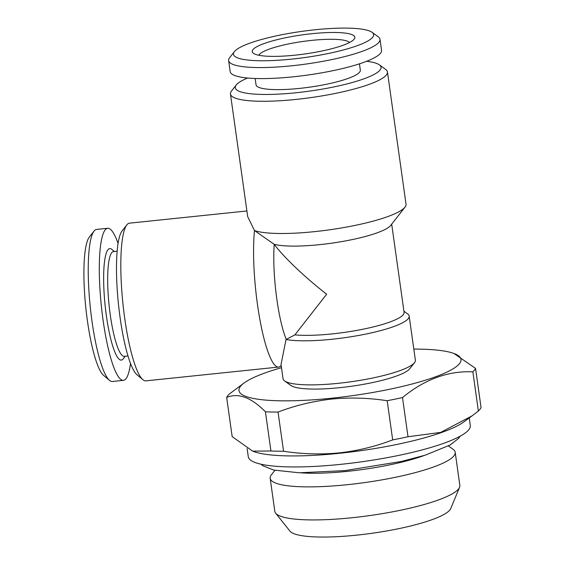 <?xml version="1.0" encoding="UTF-8"?>
<svg xmlns="http://www.w3.org/2000/svg" width="565" height="565" viewBox="0 0 565 565"><rect width="100%" height="100%" fill="white"/><g stroke="black" fill="none" stroke-linecap="round" stroke-linejoin="round"><path stroke-width="0.85" d="M118.057 243.402A76.437 14.309 84.1 0 0 107.647 228.288L96.587 229.432A76.437 14.309 84.1 0 0 94.016 231.113L89.256 237.194A70.773 13.249 84.1 0 0 87.398 320.708A70.773 13.249 84.1 0 0 103.621 375.4L109.525 380.379A76.437 14.309 84.1 0 0 112.386 381.488L123.453 380.337A76.437 14.309 84.1 0 0 130.529 363.408M94.016 231.113A76.437 14.309 84.1 0 0 92.003 321.308A76.437 14.309 84.1 0 0 109.525 380.379M107.647 228.288A76.437 14.309 84.1 0 0 103.07 320.157A76.437 14.309 84.1 0 0 123.453 380.337M117.125 251.206L113.424 251.595A52.658 9.859 84.1 0 0 110.267 314.882A52.658 9.859 84.1 0 0 124.314 356.338L128.008 355.957M114.37 251.496L111.849 249.377A56.055 10.495 84.1 0 0 106.397 315.934A56.055 10.495 84.1 0 0 123.227 358.839L125.253 356.247M448.448 445.94L453.074 449.295A93.423 17.374 172 0 1 455.199 452.318L459.846 485.37A93.423 17.374 172 0 1 459.557 487.327L450.729 508.549A81.657 15.184 172 0 1 356.79 535.133A81.657 15.184 172 0 1 289.979 531.142L275.642 513.175A93.423 17.374 172 0 1 274.823 511.374L270.176 478.322A93.423 17.374 172 0 1 271.391 474.833L274.908 470.334M459.557 487.327A93.423 17.374 172 0 1 352.08 517.738A93.423 17.374 172 0 1 275.642 513.175M455.199 452.318A93.423 17.374 172 0 1 347.433 484.685A93.423 17.374 172 0 1 270.176 478.322M424.054 455.538A82.094 15.262 172 0 1 347.736 471.316A82.094 15.262 172 0 1 301.004 472.827M413.82 349.099A112.103 20.841 172 0 1 453.921 353.464L475.553 368.415A126.263 23.476 172 0 1 472.863 371.841C448.172 370.725 424.718 379.299 402.499 397.562L408.008 436.745L440.728 432.402L472.128 415.819L463.568 422.083A112.103 20.841 172 0 1 339.424 453.3A112.103 20.841 172 0 1 253.805 451.569L252.661 451.145L270.939 450.99L265.43 411.807C251.22 397.386 238.296 392.597 226.664 397.428A126.263 23.476 172 0 1 229.355 394.003L244.158 382.943A112.103 20.841 172 0 1 281.504 367.695M247.124 448.532L248.268 456.682A112.103 20.841 -8 0 0 340.978 464.317A112.103 20.841 -8 0 0 470.299 425.48L469.24 417.938M453.921 353.464A112.103 20.841 172 0 1 435.77 376.707A112.103 20.841 172 0 1 331.683 398.205A112.103 20.841 172 0 1 244.158 382.943M402.499 397.562A126.263 23.476 172 0 1 387.18 400.726C368.521 397.852 349.989 397.301 331.591 399.081C313.01 401.178 295.17 405.508 278.051 412.062A126.263 23.476 172 0 1 265.43 411.807M278.051 412.062L283.559 451.251C302 454.119 320.532 454.663 339.155 452.897C357.518 450.856 375.365 446.527 392.689 439.909L387.18 400.726M283.559 451.251A126.263 23.476 172 0 1 270.939 450.99M226.664 397.428L232.166 436.611L252.661 451.145M246.898 210.971L129.484 223.168A79.27 14.838 84.1 0 0 126.821 224.905L122.061 230.993A73.605 13.779 84.1 0 0 120.126 317.841A73.605 13.779 84.1 0 0 136.998 374.729L142.91 379.701A79.27 14.838 84.1 0 0 145.869 380.852L278.637 367.059A79.27 14.838 84.1 0 0 281.186 365.463M126.821 224.905A79.27 14.838 84.1 0 0 124.731 318.441A79.27 14.838 84.1 0 0 142.91 379.701M403.926 311.216L407.662 313.928A66.811 12.423 172 0 1 409.18 316.089L415.374 360.166A66.811 12.423 172 0 1 414.512 362.659A66.811 12.423 172 0 1 338.308 383.31A66.811 12.423 172 0 1 284.576 380.923A66.811 12.423 172 0 1 283.058 378.762L281.038 364.418L286.038 339.494L294.881 334.883L326.662 294.224C305.121 277.521 283.552 256.997 274.223 244.334L254.49 230.569A79.27 14.838 84.1 0 0 257.499 304.648A79.27 14.838 84.1 0 0 278.637 367.059M366.579 61.295A73.605 13.687 172 0 1 379.39 64.862L385.648 69.396A79.27 14.739 172 0 1 387.449 71.96L406.03 204.177A79.27 14.739 172 0 1 405.006 207.136L390.726 225.393A62.284 11.582 172 0 1 319.691 244.645A62.284 11.582 172 0 1 274.223 244.334A62.284 11.66 84.1 0 0 276.871 299.401A62.284 11.66 84.1 0 0 286.201 339.29M405.006 207.136A79.27 14.739 172 0 1 314.592 231.636A79.27 14.739 172 0 1 254.49 230.569L247.696 216.635L230.464 94.023A79.27 14.739 172 0 1 231.488 91.064L236.248 84.976A73.605 13.687 172 0 1 247.583 78.019M379.39 64.862A73.605 13.687 172 0 1 296.159 92.738A73.605 13.687 172 0 1 236.248 84.976M387.449 71.96A79.27 14.739 172 0 1 296.011 99.419A79.27 14.739 172 0 1 230.464 94.023M414.512 362.659L409.752 368.747A61.147 11.371 172 0 1 340.003 387.647A61.147 11.371 172 0 1 290.834 385.457L284.576 380.923M391.686 224.164L404.081 312.311A62.284 11.582 172 0 1 332.234 333.894A62.284 11.582 172 0 1 294.881 334.883M409.18 316.089A66.811 12.423 172 0 1 332.114 339.24A66.811 12.423 172 0 1 286.038 339.494M311.993 33.688A51.803 9.633 172 0 1 354.163 39.154A51.803 9.633 172 0 1 295.078 55.165A51.803 9.633 172 0 1 253.417 53.315A51.803 9.633 172 0 1 311.993 33.688M258.819 55.264A46.146 8.581 172 0 1 311.845 40.369A46.146 8.581 172 0 1 349.509 42.516M291.978 59.099A70.773 13.157 172 0 1 234.369 51.634A70.773 13.157 172 0 1 315.093 29.761A70.773 13.157 172 0 1 372.01 32.29A70.773 13.157 172 0 1 291.978 59.099M372.01 32.29L378.26 36.831A76.437 14.21 172 0 1 380.005 39.296A76.437 14.21 172 0 1 291.83 65.78A76.437 14.21 172 0 1 228.62 60.575A76.437 14.21 172 0 1 229.609 57.722L234.369 51.634M380.005 39.296L381.552 50.32A76.437 14.21 172 0 1 293.376 76.798A76.437 14.21 172 0 1 230.167 71.593L228.62 60.575M359.439 63.831L360.329 70.152A52.658 9.789 172 0 1 299.584 88.394A52.658 9.789 172 0 1 256.037 84.814L255.147 78.486M475.553 368.415L481.062 407.605A126.263 23.476 172 0 1 478.364 411.03L472.863 371.841M472.128 415.819L478.364 411.03M408.008 436.745A126.263 23.476 172 0 1 392.689 439.909M460.284 436.131L458.455 438.504L450.1 445.015L425.254 455.164L401.609 461.414L345.038 470.603L299.273 472.792L273.728 470.059L263.135 465.871L260.825 464.162"/></g></svg>
